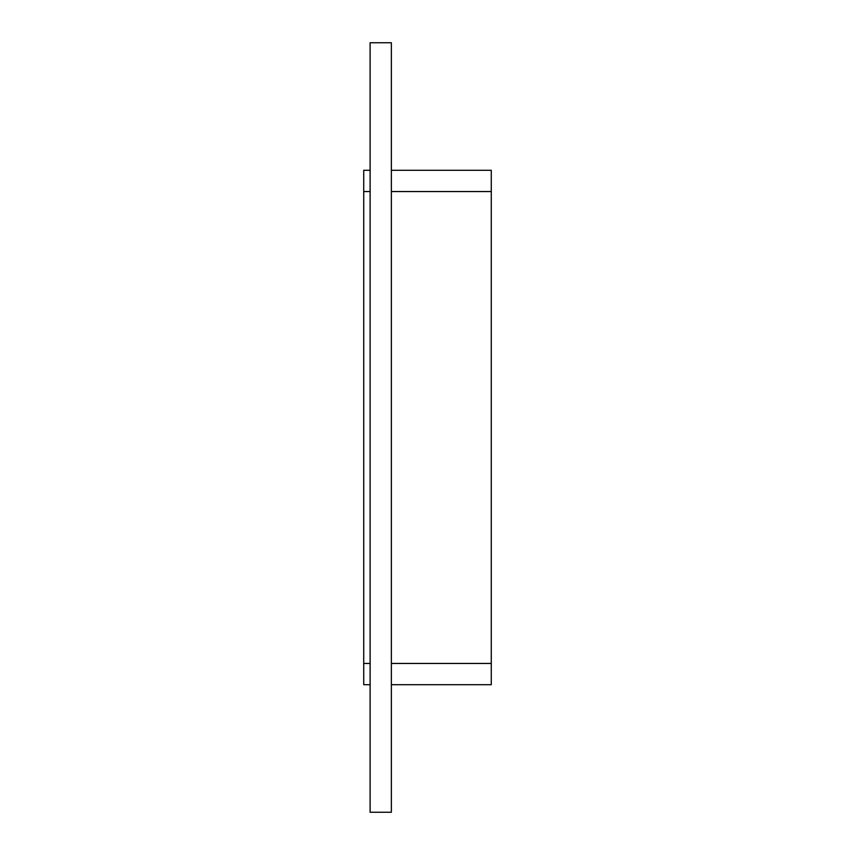 <?xml version="1.0" encoding="UTF-8"?>
<svg xmlns="http://www.w3.org/2000/svg" width="855" height="855" viewBox="0 0 855 855"><rect width="100%" height="100%" fill="white"/><g stroke="black" fill="none" stroke-linecap="round" stroke-linejoin="round"><path stroke-width="1.28" d="M370.108 812.25L391.366 812.25L391.366 42.75L370.108 42.75L370.108 812.25M363.728 170.295L370.108 170.295L363.728 170.295L363.728 191.552L370.108 191.552M391.366 191.552L491.272 191.552L491.272 170.295L391.366 170.295L491.272 170.295M491.272 191.552L491.272 663.448L391.366 663.448M391.366 684.705L491.272 684.705L491.272 663.448M370.108 663.448L363.728 663.448L363.728 684.705L370.108 684.705M363.728 663.448L363.728 191.552"/></g></svg>
